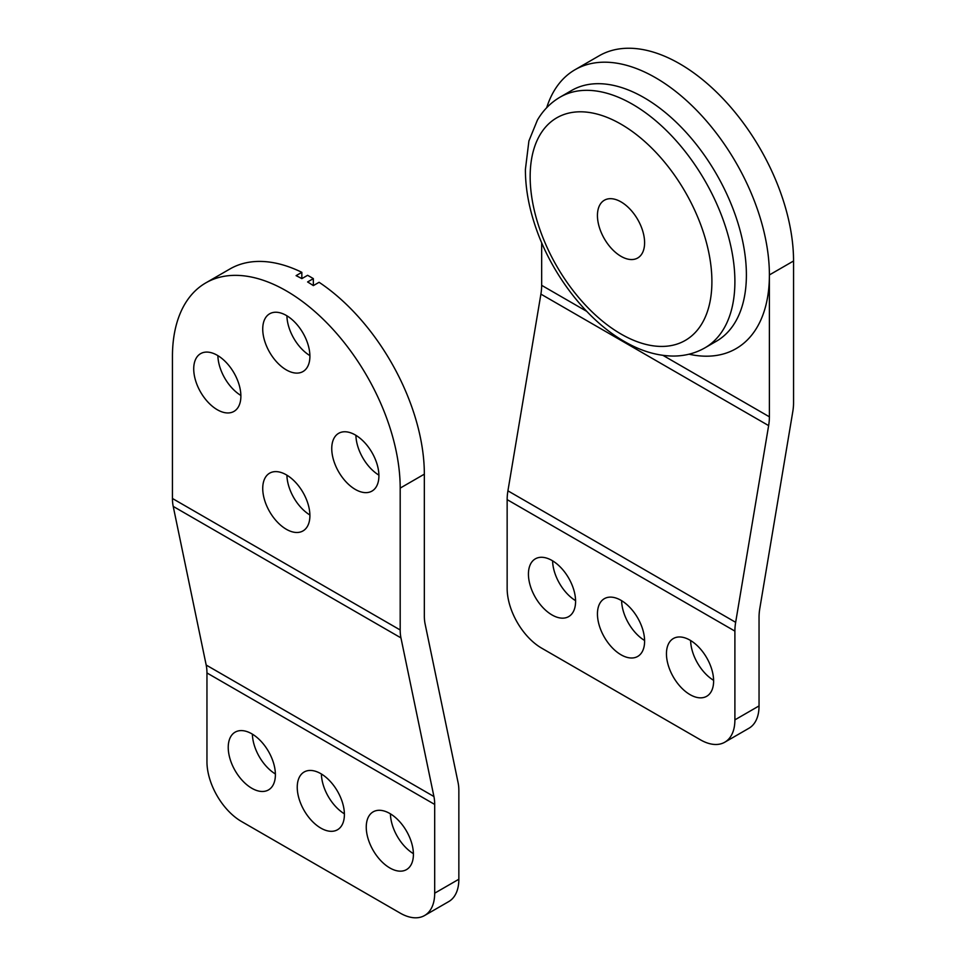 <?xml version="1.0" encoding="UTF-8"?>
<svg xmlns="http://www.w3.org/2000/svg" width="966" height="966" viewBox="0 0 966 966"><rect width="100%" height="100%" fill="white"/><g stroke="black" fill="none" stroke-linecap="round" stroke-linejoin="round"><path stroke-width="1.45" d="M546.696 107.709A161.032 92.978 60 0 1 575.011 69.733A161.032 92.978 60 0 1 699.106 112.877A161.032 92.978 60 0 1 769.395 274.936L769.395 416.817L662.954 355.355M621.029 256.34A33.351 19.248 -120 0 0 637.693 257.994A33.351 19.248 -120 0 0 637.693 219.487A33.351 19.248 -120 0 0 604.354 200.24A33.351 19.248 -120 0 0 599.234 226.962A33.351 19.248 -120 0 0 621.029 256.34M769.395 416.817A48.795 28.171 120 0 1 768.634 425.608L735.657 622.321A48.795 28.171 120 0 0 734.897 631.112L734.897 719.863A48.795 28.171 60 0 1 724.79 742.202L748.94 728.255A48.795 28.171 -120 0 0 759.047 705.917L759.047 617.177A48.795 28.171 120 0 1 759.819 608.387L792.784 411.661A48.795 28.171 120 0 0 793.557 402.87L793.557 260.989A161.032 92.978 -120 0 0 723.256 98.93A161.032 92.978 -120 0 0 599.162 55.787L575.011 69.733M724.79 742.202A48.795 28.171 60 0 1 700.386 739.787L541.66 648.15A48.795 28.171 60 0 1 507.15 588.379L507.15 499.627A48.795 28.171 120 0 1 507.923 490.837L540.9 294.123A48.795 28.171 120 0 0 541.66 285.332L541.66 242.72M690.038 640.18A33.351 19.248 60 0 1 711.821 669.559A33.351 19.248 60 0 1 706.714 696.281A33.351 19.248 60 0 1 673.362 677.033A33.351 19.248 60 0 1 673.362 638.526A33.351 19.248 60 0 1 690.038 640.18M621.029 600.333A33.351 19.248 60 0 1 642.813 629.723A33.351 19.248 60 0 1 637.693 656.445A33.351 19.248 60 0 1 604.354 637.186A33.351 19.248 60 0 1 604.354 598.678A33.351 19.248 60 0 1 621.029 600.333M552.009 560.485A33.351 19.248 60 0 1 573.792 589.876A33.351 19.248 60 0 1 568.684 616.598A33.351 19.248 60 0 1 535.333 597.338A33.351 19.248 60 0 1 535.345 558.843A33.351 19.248 60 0 1 552.009 560.485M552.6 560.835A33.351 19.248 -120 0 0 575.579 600.659M621.609 600.683A33.351 19.248 -120 0 0 644.6 640.494M690.618 640.518A33.351 19.248 -120 0 0 713.608 680.342M301.839 278.631L301.839 272.327L296.091 275.648A161.032 92.978 60 0 1 301.839 278.631L307.599 275.31A161.032 92.978 60 0 1 313.346 278.631L313.346 285.61L319.094 282.289A161.032 92.978 60 0 1 424.34 474.161L424.34 616.03A48.795 28.171 -60 0 0 425.1 623.939L458.077 782.581A48.795 28.171 -60 0 1 458.85 790.49L458.85 879.241A48.795 28.171 60 0 1 448.743 901.58L424.581 915.527A48.795 28.171 -120 0 0 434.688 893.188L434.688 804.437L206.953 672.952L206.953 761.703A48.795 28.171 -120 0 0 241.464 821.474L400.19 913.112A48.795 28.171 -120 0 0 424.581 915.527M434.688 804.437A48.795 28.171 -60 0 0 433.927 796.527L400.95 637.886A48.795 28.171 -60 0 1 400.19 629.977L400.19 488.108A161.032 92.978 -120 0 0 329.889 326.037A161.032 92.978 -120 0 0 205.794 282.893L229.956 268.959A161.032 92.978 60 0 1 301.839 272.327M309.893 355.609A33.351 19.248 60 0 1 286.902 315.785M378.901 475.139A33.351 19.248 60 0 1 355.911 435.316M309.893 514.987A33.351 19.248 60 0 1 286.902 475.163M240.872 395.456A33.351 19.248 60 0 1 217.881 355.633M286.31 369.893A33.351 19.248 -120 0 0 302.986 371.548A33.351 19.248 -120 0 0 308.106 344.826A33.351 19.248 -120 0 0 286.31 315.447A33.351 19.248 -120 0 0 269.647 313.793A33.351 19.248 -120 0 0 264.527 340.515A33.351 19.248 -120 0 0 286.31 369.893M355.331 489.436A33.351 19.248 -120 0 0 371.995 491.078A33.351 19.248 -120 0 0 377.114 464.356A33.351 19.248 -120 0 0 355.331 434.978A33.351 19.248 -120 0 0 338.655 433.323A33.351 19.248 -120 0 0 333.548 460.045A33.351 19.248 -120 0 0 355.331 489.436M286.31 529.271A33.351 19.248 -120 0 0 302.986 530.926A33.351 19.248 -120 0 0 308.106 504.204A33.351 19.248 -120 0 0 286.31 474.825A33.351 19.248 -120 0 0 269.647 473.171A33.351 19.248 -120 0 0 264.527 499.893A33.351 19.248 -120 0 0 286.31 529.271M217.302 409.741A33.351 19.248 -120 0 0 233.977 411.395A33.351 19.248 -120 0 0 239.085 384.673A33.351 19.248 -120 0 0 217.302 355.295A33.351 19.248 -120 0 0 200.626 353.641A33.351 19.248 -120 0 0 195.518 380.363A33.351 19.248 -120 0 0 217.302 409.741M433.927 796.527L206.181 665.043L173.216 506.401A48.795 28.171 -60 0 1 172.443 498.492L172.443 356.623A161.032 92.978 -120 0 1 205.794 282.893M206.181 665.043A48.795 28.171 -60 0 1 206.953 672.952M313.346 278.631L307.599 281.951A161.032 92.978 60 0 1 313.346 285.61M251.812 733.81A33.351 19.248 -120 0 0 235.136 732.156A33.351 19.248 -120 0 0 230.029 758.878A33.351 19.248 -120 0 0 251.812 788.268A33.351 19.248 -120 0 0 268.488 789.922A33.351 19.248 -120 0 0 273.595 763.2A33.351 19.248 -120 0 0 251.812 733.81M275.382 773.971A33.351 19.248 60 0 1 252.392 734.16M320.821 773.657A33.351 19.248 -120 0 0 304.145 772.003A33.351 19.248 -120 0 0 299.037 798.725A33.351 19.248 -120 0 0 320.821 828.103A33.351 19.248 -120 0 0 337.496 829.758A33.351 19.248 -120 0 0 342.604 803.036A33.351 19.248 -120 0 0 320.821 773.657M344.391 813.819A33.351 19.248 60 0 1 321.4 773.995M389.829 813.493A33.351 19.248 -120 0 0 373.166 811.851A33.351 19.248 -120 0 0 368.046 838.573A33.351 19.248 -120 0 0 389.829 867.951A33.351 19.248 -120 0 0 406.505 869.605A33.351 19.248 -120 0 0 411.613 842.883A33.351 19.248 -120 0 0 389.829 813.493M413.4 853.666A33.351 19.248 60 0 1 390.421 813.843M689 354.196A161.032 92.978 -120 0 0 769.395 274.936L793.557 260.989M704.914 347.857L716.41 341.215A144.767 83.583 -120 0 0 716.41 174.049A144.767 83.583 -120 0 0 571.643 90.466L560.147 97.107C550.705 102.625 543.121 110.305 537.386 120.122L528.909 140.951L525.395 169.473C525.395 188.201 528.921 207.726 535.961 228.036C552.081 275.056 586.881 320.157 624.398 341.493C640.687 350.948 656.844 355.802 672.855 356.056C684.508 356.116 695.194 353.375 704.914 347.857A144.767 83.583 -120 0 0 704.914 180.69A144.767 83.583 -120 0 0 560.147 97.107M621.029 334.043A128.502 74.189 -120 0 0 699.722 222.083A128.502 74.189 -120 0 0 542.337 131.219A128.502 74.189 -120 0 0 621.029 334.043M768.634 425.608L540.9 294.123M586.724 311.342L541.66 285.332M735.657 622.321L507.923 490.837M734.897 631.112L507.15 499.627M759.047 705.917L734.897 719.863M400.19 629.977L172.443 498.492M400.19 488.108L424.34 474.161M434.688 893.188L458.85 879.241M400.95 637.886L173.216 506.401"/></g></svg>
